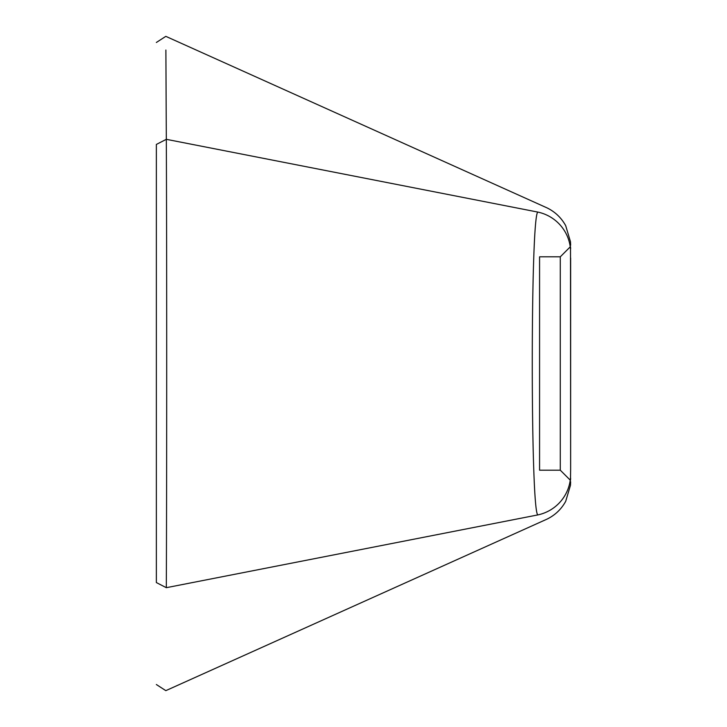 <?xml version="1.0" encoding="UTF-8"?>
<svg xmlns="http://www.w3.org/2000/svg" width="727" height="727" viewBox="0 0 727 727"><rect width="100%" height="100%" fill="white"/><g stroke="black" fill="none" stroke-linecap="round" stroke-linejoin="round"><path stroke-width="1.09" d="M165.883 50.036L166.319 139.32C165.656 3.09 165.656 3.09 166.319 139.32L537.889 212.093A41.43 41.257 0 0 1 570.504 249.125L570.64 469.051L570.64 257.949M156.36 144.437C156.36 9.587 156.36 9.587 156.36 144.437L156.36 582.563C156.36 717.413 156.36 717.413 156.36 582.563L166.319 587.689C166.819 469.687 166.837 257.294 166.319 139.32L156.36 144.437M166.319 587.689C165.656 723.91 165.656 723.91 166.319 587.689L537.889 514.907C548.949 521.295 548.949 521.295 537.889 514.907C530.392 512.926 530.392 214.074 537.889 212.093C548.949 205.705 548.949 205.705 537.889 212.093C530.392 214.083 530.392 512.926 537.889 514.907A41.43 41.257 0 0 0 570.504 477.875C570.413 481.074 570.459 481.192 570.64 478.221L570.64 478.221C570.459 481.192 570.413 481.074 570.504 477.875L570.64 469.051M570.64 248.779L570.64 248.788C570.459 245.808 570.413 245.926 570.504 249.125C570.413 245.926 570.459 245.808 570.64 248.779M570.259 480.156L560.281 470.178L560.281 256.822L570.259 246.844M560.281 470.178L539.57 470.178L539.57 256.822L560.281 256.822M546.204 207.513L165.811 36.35L156.36 42.475M546.195 519.496L165.82 690.65L156.36 684.525M546.204 207.486C554.656 211.421 561.153 217.473 565.688 225.652L570.477 241.727L570.64 245.29M546.195 519.514C554.656 515.579 561.153 509.527 565.688 501.348L570.477 485.272L570.64 481.71"/></g></svg>
